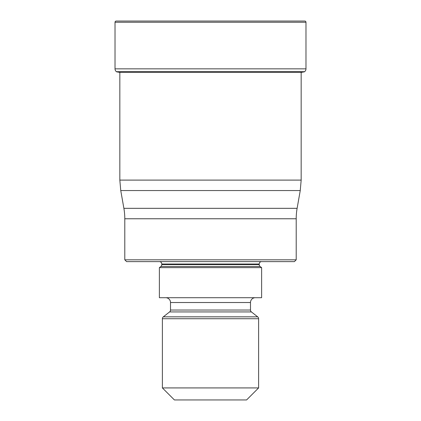 <?xml version="1.0" encoding="UTF-8"?>
<svg xmlns="http://www.w3.org/2000/svg" width="421" height="421" viewBox="0 0 421 421"><rect width="100%" height="100%" fill="white"/><g stroke="black" fill="none" stroke-linecap="round" stroke-linejoin="round"><path stroke-width="0.63" d="M305.978 22.255L115.022 22.255L115.022 68.839A3.61 3.61 0 0 0 116.417 71.691L304.583 71.691A3.61 3.61 0 0 0 305.978 68.839L305.978 22.255A1.205 1.205 0 0 0 304.772 21.05L116.228 21.05A1.205 1.205 0 0 0 115.022 22.255A1.205 1.205 0 0 1 116.228 21.05L304.772 21.05M119.832 71.691L116.417 71.691A3.61 3.61 0 0 1 115.022 68.839L305.978 68.839M301.168 71.691L116.606 71.838A168.637 168.637 0 0 0 119.117 72.275A168.637 168.637 0 0 1 116.606 71.838L116.606 71.838M119.832 72.275L119.832 180.104L301.168 180.104L301.168 72.396L301.883 72.275A168.637 168.637 0 0 0 304.394 71.838L304.394 71.838M123.885 208.327L297.115 208.327L300.252 190.55L120.748 190.55L123.885 208.327A60.145 60.145 0 0 1 124.795 218.767L124.795 259.815L296.205 259.815L296.205 218.767L124.795 218.767M297.115 208.327L297.115 208.327A60.145 60.145 0 0 0 296.205 218.767M296.205 259.815L294.4 261.62L126.6 261.62L124.795 259.815M261.62 261.62A2.405 2.405 0 0 0 259.215 264.025L161.785 264.025A2.405 2.405 0 0 0 159.38 261.62M259.215 264.025L259.215 264.583A2.405 2.405 0 0 0 260.141 266.477L261.62 267.635L159.38 267.635L160.859 266.477A2.405 2.405 0 0 0 161.785 264.583L259.215 264.583M161.785 264.025L161.785 264.583M159.38 267.635L159.38 297.705L261.62 297.705L261.62 267.635M255.305 297.705A4.81 4.81 0 0 0 250.495 302.52L170.505 302.52A4.81 4.81 0 0 0 165.695 297.705M250.495 302.52L250.495 310.035A2.405 2.405 0 0 0 251.421 311.935L257.689 316.834A2.405 2.405 0 0 1 258.615 318.729L258.615 387.92L246.585 399.95L174.415 399.95L162.385 387.92L258.615 387.92M170.505 302.52L170.505 310.035L250.495 310.035M251.421 311.935L169.579 311.935A2.405 2.405 0 0 0 170.505 310.035M169.579 311.935L163.311 316.834L257.689 316.834M258.615 318.729L162.385 318.729A2.405 2.405 0 0 1 163.311 316.834M162.385 318.729L162.385 387.92M115.022 22.255L115.022 68.839M301.883 72.275L119.117 72.275M260.141 266.477L160.859 266.477M301.168 180.104L300.252 190.55M119.832 180.104L120.748 190.55"/></g></svg>
